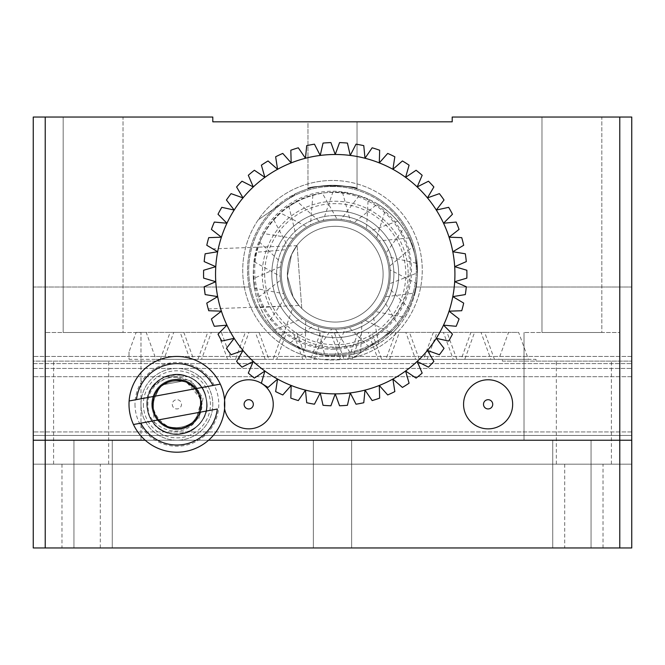 <?xml version="1.0" encoding="UTF-8"?>
<svg xmlns="http://www.w3.org/2000/svg" width="665" height="665" viewBox="0 0 665 665"><rect width="100%" height="100%" fill="white"/><g stroke="black" fill="none" stroke-linecap="round" stroke-linejoin="round"><path stroke-width="0.5" stroke-dasharray="3.33 2.49" d="M335.235 220.323A53.865 53.865 0 0 0 288.585 301.12A53.865 53.865 0 0 0 381.885 301.12A53.865 53.865 0 0 0 335.235 220.323A53.865 53.865 0 0 1 389.1 274.188A53.865 53.865 0 0 1 335.235 328.053A53.865 53.865 0 0 1 281.37 274.188A53.865 53.865 0 0 1 335.235 220.323A53.865 53.865 0 0 1 381.885 301.12A53.865 53.865 0 0 1 288.585 301.12A53.865 53.865 0 0 1 335.235 220.323A53.865 53.865 0 0 0 288.585 301.12A53.865 53.865 0 0 0 381.885 301.12A53.865 53.865 0 0 0 335.235 220.323M276.582 274.188A58.653 58.653 0 0 1 364.561 223.39A58.653 58.653 0 0 1 364.561 324.977A58.653 58.653 0 0 1 276.582 274.188M335.235 215.535A58.653 58.653 0 0 0 284.437 303.514A58.653 58.653 0 0 0 386.033 303.514A58.653 58.653 0 0 0 335.235 215.535M272.966 209.608A84.987 84.987 0 0 0 368.701 347.147L353.913 357.438A89.775 89.775 0 0 0 332.5 180.481A89.775 89.775 0 0 0 258.818 321.544A89.775 89.775 0 0 0 353.913 357.438L392.034 330.904A84.987 84.987 0 0 0 296.299 193.365L258.178 219.899L296.299 193.365M392.034 330.904L368.701 347.147M332.5 349.258A79.002 79.002 0 0 0 400.92 230.755A79.002 79.002 0 0 0 264.08 230.755A79.002 79.002 0 0 0 332.5 349.258M332.5 354.046A83.79 83.79 0 0 1 258.228 231.462A83.79 83.79 0 0 1 416.29 270.256A83.79 83.79 0 0 1 332.5 354.046M332.5 180.481A89.775 89.775 0 0 0 254.753 315.144A89.775 89.775 0 0 0 410.247 315.144A89.775 89.775 0 0 0 332.5 180.481M332.5 186.466A83.79 83.79 0 0 1 405.068 312.151A83.79 83.79 0 0 1 259.932 312.151A83.79 83.79 0 0 1 332.5 186.466M332.5 348.061A77.805 77.805 0 0 0 399.881 231.353A77.805 77.805 0 0 0 265.119 231.353A77.805 77.805 0 0 0 332.5 348.061A77.805 77.805 0 0 0 399.881 231.353A77.805 77.805 0 0 0 265.119 231.353A77.805 77.805 0 0 0 332.5 348.061M335.235 210.747A63.441 63.441 0 0 0 280.298 305.908A63.441 63.441 0 0 0 390.18 305.908A63.441 63.441 0 0 0 335.235 210.747A63.441 63.441 0 0 0 280.298 305.908A63.441 63.441 0 0 0 390.18 305.908A63.441 63.441 0 0 0 335.235 210.747M389.1 274.188A53.865 53.865 0 0 1 308.302 320.838A53.865 53.865 0 0 1 308.302 227.538A53.865 53.865 0 0 1 389.1 274.188A53.865 53.865 0 0 0 308.302 227.538A53.865 53.865 0 0 0 308.302 320.838A53.865 53.865 0 0 0 389.1 274.188M397.737 221.054L369.69 231.196L366.515 228.826L368.161 199.051C344.138 189.126 320.48 189.949 297.188 201.512L319.391 221.412L323.223 220.414L332.849 192.193C358.851 191.986 380.48 201.611 397.737 221.054A82.028 82.028 0 0 1 403.555 228.785C388.709 207.438 368.36 195.344 342.517 192.476A82.028 82.028 0 0 0 332.849 192.193M359.092 195.701L340.979 219.392L337.022 219.118L322.317 193.183C296.74 197.821 277.28 211.295 263.938 233.623L293.373 238.361L296.058 235.443L288.901 206.499C310.663 192.268 334.063 188.669 359.092 195.701A82.028 82.028 0 0 1 368.161 199.051M312.874 195.261L310.439 224.986L306.972 226.89L280.572 213.024C261.561 230.755 252.476 252.617 253.323 278.602L280.655 266.673L281.337 262.775L259.658 242.293C270.281 218.561 288.012 202.883 312.874 195.261A82.028 82.028 0 0 1 322.317 193.183M273.756 219.882L287.779 246.2L285.884 249.683L256.183 252.284C249.774 277.48 253.955 300.779 268.718 322.184L285.26 297.38L283.722 293.731L254.412 288.219C250.514 262.509 256.964 239.732 273.756 219.882A82.028 82.028 0 0 1 280.572 213.024M254.155 261.744L280.181 276.299L280.472 280.248L256.89 298.502C265.127 323.157 281.237 340.505 305.227 350.53L305.725 320.713L302.459 318.477L274.828 329.682C257.654 310.164 250.755 287.521 254.155 261.744A82.028 82.028 0 0 1 256.183 252.284M260.298 307.554L290.065 305.734L292.442 308.893L282.475 336.997C302.733 353.29 325.659 359.166 351.27 354.636L335.567 329.283L331.611 329.167L314.429 353.531C289.416 346.399 271.378 331.07 260.298 307.554A82.028 82.028 0 0 1 256.89 298.502M290.239 342.774L314.287 325.143L318.003 326.515L324.811 355.551C350.654 358.31 373.132 350.854 392.217 333.198L365.301 320.355L361.91 322.4L360.63 352.184C335.734 359.707 312.267 356.565 290.239 342.774A82.028 82.028 0 0 1 282.475 336.997M334.462 356.216L345.16 328.385L349.034 327.529L370.455 348.269C393.688 336.615 408.559 318.194 415.076 293.024L385.492 296.773L383.738 300.322L398.767 326.074C381.893 345.858 360.455 355.908 334.462 356.216A82.028 82.028 0 0 1 324.811 355.551M378.925 343.614L372.89 314.412L375.683 311.602L404.919 317.471C418.16 295.102 420.721 271.569 412.583 246.865L389.723 266.017L390.172 269.948L416.739 283.49C413.231 309.258 400.629 329.3 378.925 343.614A82.028 82.028 0 0 1 370.455 348.269M409.524 308.967L388.659 287.671L389.49 283.797L417.254 272.924C416.307 246.948 405.733 225.768 385.534 209.384L376.656 237.854L379.158 240.921L408.825 237.954C419.815 261.52 420.047 285.194 409.524 308.967A82.028 82.028 0 0 1 404.919 317.471M342.517 192.476L350.438 221.229L354.204 222.459L377.554 203.914C399.54 217.804 412.533 237.596 416.539 263.282A82.028 82.028 0 0 1 417.254 272.924M416.539 263.282L387.471 256.648L386.074 252.941L403.555 228.785M383.115 274.188A47.88 47.88 0 0 1 311.295 315.651A47.88 47.88 0 0 1 311.295 232.717A47.88 47.88 0 0 1 383.115 274.188A47.88 47.88 0 0 1 301.777 308.435A47.88 47.88 0 0 1 350.488 228.802A47.88 47.88 0 0 1 383.115 274.188A47.88 47.88 0 0 1 311.295 315.651A47.88 47.88 0 0 1 311.295 232.717A47.88 47.88 0 0 1 383.115 274.188A47.88 47.88 0 0 0 311.295 232.717A47.88 47.88 0 0 0 311.295 315.651A47.88 47.88 0 0 0 383.115 274.188M350.438 221.229C367.122 226.399 379 236.973 386.074 252.941M369.69 231.196C355.841 220.564 340.347 216.973 323.223 220.414M385.534 209.384A82.028 82.028 0 0 0 377.554 203.914M412.583 246.865A82.028 82.028 0 0 0 408.825 237.954M415.076 293.024A82.028 82.028 0 0 0 416.739 283.49M392.217 333.198A82.028 82.028 0 0 0 398.767 326.074M351.27 354.636A82.028 82.028 0 0 0 360.63 352.184M305.227 350.53A82.028 82.028 0 0 0 314.429 353.531M268.718 322.184A82.028 82.028 0 0 0 274.828 329.682M253.323 278.602A82.028 82.028 0 0 0 254.412 288.219M263.938 233.623A82.028 82.028 0 0 0 259.658 242.293M297.188 201.512A82.028 82.028 0 0 0 288.901 206.499M301.777 308.435L297.072 245.269L301.777 308.435M354.204 222.459C370.472 228.818 381.56 240.215 387.471 256.648M366.515 228.826C351.935 219.226 336.224 216.748 319.391 221.412M376.656 237.854C387.886 251.229 392.167 266.54 389.49 283.797M340.979 219.392C323.581 217.937 308.602 223.29 296.058 235.443M379.158 240.921C389.407 255.069 392.566 270.655 388.659 287.671M337.022 219.118C319.566 218.918 305.019 225.335 293.373 238.361M389.723 266.017C391.943 283.34 387.263 298.535 375.683 311.602M310.439 224.986C295.019 233.174 285.318 245.767 281.337 262.775M390.172 269.948C391.136 287.388 385.376 302.209 372.89 314.412M306.972 226.89C292.176 236.166 283.398 249.425 280.655 266.673M385.492 296.773C377.994 312.542 365.841 322.799 349.034 327.529M287.779 246.2C279.225 261.428 277.879 277.263 283.722 293.731M383.738 300.322C375.127 315.518 362.267 324.869 345.16 328.385M285.884 249.683C278.452 265.485 278.244 281.378 285.26 297.38M365.301 320.355C350.472 329.574 334.703 331.627 318.003 326.515M280.181 276.299C281.22 293.731 288.643 307.787 302.459 318.477M361.91 322.4C346.448 330.522 330.572 331.436 314.287 325.143M280.472 280.248C282.766 297.563 291.179 311.054 305.725 320.713M335.567 329.283C318.103 329.017 303.73 322.217 292.442 308.893M290.065 305.734C300.364 319.832 314.213 327.646 331.611 329.167M631.75 464.17L33.25 464.17L33.25 361.12L160.307 361.12L33.25 361.12L33.25 464.17L631.75 464.17L631.75 361.12L631.75 464.17L631.75 368.41L631.75 464.17L33.25 464.17L33.25 368.41L33.25 547.96L631.75 547.96L631.75 376.706L631.75 440.23L33.25 440.23L33.25 368.41L33.25 464.17L631.75 464.17M160.307 359.324L170.107 332.392L180.198 332.392L189.999 359.324L197.912 359.324L207.713 332.392L217.804 332.392L227.605 359.324L235.518 359.324L245.319 332.392L255.41 332.392L265.21 359.324L273.115 359.324L282.924 332.392L293.007 332.392L302.816 359.324L310.721 359.324L320.53 332.392L330.613 332.392L340.422 359.324L348.327 359.324L358.136 332.392L368.219 332.392L378.019 359.324L385.933 359.324L395.733 332.392L405.825 332.392L415.625 359.324L423.538 359.324L433.339 332.392L443.43 332.392L453.231 359.324L461.144 359.324L470.945 332.392L481.036 332.392L490.837 359.324L498.75 359.324L508.55 332.392L518.642 332.392L528.442 359.324L535.99 359.324L535.99 361.12L631.75 361.12L502.374 361.12L502.374 359.324L494.461 359.324L484.66 332.392L474.569 332.392L464.769 359.324L456.855 359.324L447.055 332.392L436.963 332.392L427.163 359.324L419.249 359.324L409.449 332.392L399.357 332.392L389.557 359.324L381.644 359.324L371.843 332.392L361.752 332.392L351.951 359.324L344.038 359.324L334.237 332.392L324.146 332.392L314.346 359.324L306.432 359.324L296.632 332.392L286.549 332.392L276.74 359.324L268.835 359.324L259.026 332.392L248.943 332.392L239.134 359.324L231.229 359.324L221.42 332.392L211.337 332.392L201.528 359.324L193.623 359.324L183.823 332.392L173.731 332.392L163.931 359.324L156.017 359.324L146.217 332.392L136.125 332.392L129.01 351.943L129.01 359.324L160.307 359.324L160.307 361.12M583.87 464.17L556.339 464.17L583.87 464.17M81.13 464.17L108.661 464.17L81.13 464.17M502.374 361.12L535.99 361.12L535.99 359.324L502.374 359.324M583.87 361.12L611.401 361.12L583.87 361.12M81.13 361.12L108.661 361.12L81.13 361.12M129.01 351.943L129.01 359.324M494.461 359.324L528.442 359.324M170.107 332.392L136.125 332.392M484.66 332.392L518.642 332.392M180.198 332.392L146.217 332.392M474.569 332.392L508.55 332.392M189.999 359.324L156.017 359.324M464.769 359.324L498.75 359.324M197.912 359.324L163.931 359.324M456.855 359.324L490.837 359.324M207.713 332.392L173.731 332.392M447.055 332.392L481.036 332.392M217.804 332.392L183.823 332.392M436.963 332.392L470.945 332.392M227.605 359.324L193.623 359.324M427.163 359.324L461.144 359.324M235.518 359.324L201.528 359.324M419.249 359.324L453.231 359.324M245.319 332.392L211.337 332.392M409.449 332.392L443.43 332.392M255.41 332.392L221.42 332.392M399.357 332.392L433.339 332.392M265.21 359.324L231.229 359.324M389.557 359.324L423.538 359.324M273.115 359.324L239.134 359.324M381.644 359.324L415.625 359.324M282.924 332.392L248.943 332.392M371.843 332.392L405.825 332.392M293.007 332.392L259.026 332.392M361.752 332.392L395.733 332.392M302.816 359.324L268.835 359.324M351.951 359.324L385.933 359.324M310.721 359.324L276.74 359.324M344.038 359.324L378.019 359.324M320.53 332.392L286.549 332.392M334.237 332.392L368.219 332.392M330.613 332.392L296.632 332.392M324.146 332.392L358.136 332.392M340.422 359.324L306.432 359.324M314.346 359.324L348.327 359.324M564.718 547.96L603.022 547.96L564.718 547.96L564.718 464.17L603.022 464.17L564.718 464.17M61.978 547.96L100.282 547.96L61.978 547.96L61.978 464.17L100.282 464.17L61.978 464.17M351.652 547.96L313.348 547.96L351.652 547.96L313.348 547.96L351.652 547.96L351.652 440.23L313.348 440.23L351.652 440.23L313.348 440.23L351.652 440.23L351.652 547.96M591.052 547.96L552.748 547.96L591.052 547.96L552.748 547.96L591.052 547.96L591.052 440.23L552.748 440.23L591.052 440.23L552.748 440.23L591.052 440.23L591.052 547.96M112.252 547.96L73.948 547.96L112.252 547.96L73.948 547.96L112.252 547.96L112.252 440.23L73.948 440.23L112.252 440.23L73.948 440.23L112.252 440.23L112.252 547.96M619.78 547.96L619.78 440.23L45.22 440.23L45.22 547.96M631.75 376.706L631.75 368.41L631.75 376.706L33.25 376.706L631.75 376.706M145.219 440.23L208.561 440.23L145.219 440.23M45.22 117.04L33.25 117.04L33.25 440.23L631.75 440.23L619.78 440.23L631.75 440.23L631.75 287.014L631.75 440.23L33.25 440.23L619.78 440.23L619.78 117.04L452.2 117.04L452.2 121.828L212.8 121.828L212.8 117.04L45.22 117.04L45.22 440.23L33.25 440.23L631.75 440.23L631.75 117.04L619.78 117.04M33.25 368.41L631.75 368.41L33.25 368.41M195.734 420.962L201.611 399.748L185.294 380.629L160.573 385.201L151.753 404.32L152.169 408.892L153.349 408.667C149.326 391.411 168.486 375.068 184.895 381.76C214.487 390.696 197.505 438.584 168.885 426.88C139.293 417.944 156.275 370.056 184.895 381.76C214.487 390.696 197.505 438.584 168.885 426.88C139.293 417.944 156.275 370.056 184.895 381.76C214.487 390.696 197.505 438.584 168.885 426.88C139.293 417.944 156.275 370.056 184.895 381.76C201.844 386.905 206.424 411.66 192.426 422.533C179.492 434.644 155.76 426.223 153.349 408.667C146.292 378.568 196.258 369.333 200.431 399.973C207.488 430.072 157.522 439.307 153.349 408.667C146.292 378.568 196.258 369.333 200.431 399.973C207.488 430.072 157.522 439.307 153.349 408.667C146.292 378.568 196.258 369.333 200.431 399.973C207.488 430.072 157.522 439.307 153.349 408.667C146.292 378.568 196.258 369.333 200.431 399.973C204.454 417.229 185.294 433.572 168.885 426.88C139.293 417.944 156.275 370.056 184.895 381.76C214.487 390.696 197.505 438.584 168.885 426.88C139.293 417.944 156.275 370.056 184.895 381.76C214.487 390.696 197.505 438.584 168.885 426.88C151.936 421.735 147.356 396.98 161.354 386.107C183.897 364.952 216.873 403.605 192.426 422.533C169.883 443.688 136.907 405.035 161.354 386.107C174.288 373.996 198.02 382.417 200.431 399.973C207.488 430.072 157.522 439.307 153.349 408.667C146.292 378.568 196.258 369.333 200.431 399.973C207.488 430.072 157.522 439.307 153.349 408.667C146.292 378.568 196.258 369.333 200.431 399.973C207.488 430.072 157.522 439.307 153.349 408.667C146.292 378.568 196.258 369.333 200.431 399.973C207.389 429.44 158.777 439.515 153.532 409.565L154.122 423.746C171.986 447.321 213.332 427.537 206.316 398.884C203.299 376.939 173.64 366.415 157.464 381.552C149.143 389.191 145.81 398.593 147.464 409.756C150.481 431.701 180.14 442.225 196.316 427.088C204.637 419.449 207.97 410.047 206.316 398.884C203.299 376.939 173.64 366.415 157.464 381.552C149.143 389.191 145.81 398.593 147.464 409.756C150.481 431.701 180.14 442.225 196.316 427.088C213.806 413.497 208.087 382.55 186.89 376.116C176.125 372.724 166.317 374.536 157.464 381.552C139.974 395.143 145.693 426.09 166.89 432.524C187.397 440.878 211.337 420.455 206.316 398.884C203.299 376.939 173.64 366.415 157.464 381.552C149.143 389.191 145.81 398.593 147.464 409.756C150.481 431.701 180.14 442.225 196.316 427.088C213.806 413.497 208.087 382.55 186.89 376.116C176.125 372.724 166.317 374.536 157.464 381.552C139.974 395.143 145.693 426.09 166.89 432.524C187.397 440.878 211.337 420.455 206.316 398.884C203.864 387.861 197.397 380.272 186.89 376.116C166.383 367.762 142.443 388.185 147.464 409.756C150.481 431.701 180.14 442.225 196.316 427.088C204.637 419.449 207.97 410.047 206.316 398.884C203.864 387.861 197.397 380.272 186.89 376.116C166.383 367.762 142.443 388.185 147.464 409.756C150.481 431.701 180.14 442.225 196.316 427.088C204.637 419.449 207.97 410.047 206.316 398.884C203.864 387.861 197.397 380.272 186.89 376.116C166.383 367.762 142.443 388.185 147.464 409.756C150.481 431.701 180.14 442.225 196.316 427.088C204.637 419.449 207.97 410.047 206.316 398.884C203.299 376.939 173.64 366.415 157.464 381.552C139.974 395.143 145.693 426.09 166.89 432.524C177.655 435.916 187.464 434.104 196.316 427.088C213.806 413.497 208.087 382.55 186.89 376.116C166.383 367.762 142.443 388.185 147.464 409.756C150.481 431.701 180.14 442.225 196.316 427.088C204.637 419.449 207.97 410.047 206.316 398.884C203.299 376.939 173.64 366.415 157.464 381.552C149.143 389.191 145.81 398.593 147.464 409.756C150.481 431.701 180.14 442.225 196.316 427.088C213.806 413.497 208.087 382.55 186.89 376.116C176.125 372.724 166.317 374.536 157.464 381.552C139.974 395.143 145.693 426.09 166.89 432.524C187.397 440.878 211.337 420.455 206.316 398.884C203.864 387.861 197.397 380.272 186.89 376.116C166.383 367.762 142.443 388.185 147.464 409.756C149.916 420.779 156.383 428.368 166.89 432.524C187.397 440.878 211.337 420.455 206.316 398.884C201.811 364.146 145.261 368.817 146.965 404.287C146.782 428.418 181.404 441.352 195.734 420.962A25.137 25.137 0 0 1 151.753 404.32A25.137 25.137 0 0 1 199.209 392.766C190.523 369.856 154.43 373.314 148.079 396.215A29.925 29.925 0 0 0 146.965 404.287M148.079 396.215C154.721 366.216 202.493 368.626 206.316 398.884C211.337 420.455 187.397 440.878 166.89 432.524C156.383 428.368 149.916 420.779 147.464 409.756C142.443 388.185 166.383 367.762 186.89 376.116C208.087 382.55 213.806 413.497 196.316 427.088C187.464 434.104 177.655 435.916 166.89 432.524C145.693 426.09 139.974 395.143 157.464 381.552C166.317 374.536 176.125 372.724 186.89 376.116C208.087 382.55 213.806 413.497 196.316 427.088C180.14 442.225 150.481 431.701 147.464 409.756C142.443 388.185 166.383 367.762 186.89 376.116C197.397 380.272 203.864 387.861 206.316 398.884C211.337 420.455 187.397 440.878 166.89 432.524C156.383 428.368 149.916 420.779 147.464 409.756C142.443 388.185 166.383 367.762 186.89 376.116C208.087 382.55 213.806 413.497 196.316 427.088C180.14 442.225 150.481 431.701 147.464 409.756C145.81 398.593 149.143 389.191 157.464 381.552C173.64 366.415 203.299 376.939 206.316 398.884C207.97 410.047 204.637 419.449 196.316 427.088C180.14 442.225 150.481 431.701 147.464 409.756C145.81 398.593 149.143 389.191 157.464 381.552C173.64 366.415 203.299 376.939 206.316 398.884C207.97 410.047 204.637 419.449 196.316 427.088C180.14 442.225 150.481 431.701 147.464 409.756C142.443 388.185 166.383 367.762 186.89 376.116C208.087 382.55 213.806 413.497 196.316 427.088C187.464 434.104 177.655 435.916 166.89 432.524C145.693 426.09 139.974 395.143 157.464 381.552C166.317 374.536 176.125 372.724 186.89 376.116C197.397 380.272 203.864 387.861 206.316 398.884C211.337 420.455 187.397 440.878 166.89 432.524C145.693 426.09 139.974 395.143 157.464 381.552C166.317 374.536 176.125 372.724 186.89 376.116C208.087 382.55 213.806 413.497 196.316 427.088C180.14 442.225 150.481 431.701 147.464 409.756C145.81 398.593 149.143 389.191 157.464 381.552C173.64 366.415 203.299 376.939 206.316 398.884C207.97 410.047 204.637 419.449 196.316 427.088C180.14 442.225 150.481 431.701 147.464 409.756C142.443 388.185 166.383 367.762 186.89 376.116C208.087 382.55 213.806 413.497 196.316 427.088C187.464 434.104 177.655 435.916 166.89 432.524C145.693 426.09 139.974 395.143 157.464 381.552C173.64 366.415 203.299 376.939 206.316 398.884C207.97 410.047 204.637 419.449 196.316 427.088C180.14 442.225 150.481 431.701 147.464 409.756C145.81 398.593 149.143 389.191 157.464 381.552C173.64 366.415 203.299 376.939 206.316 398.884C214.271 431.718 162.676 448.742 149.766 416.972C144.006 396.332 151.337 382.857 171.753 376.54L191.811 381.145L203.049 398.31L198.877 418.385L181.495 429.257C166.907 430.155 157.588 423.597 153.532 409.565A23.94 23.94 0 0 0 193.108 421.926A23.94 23.94 0 0 0 184.03 381.469A23.94 23.94 0 0 0 153.532 409.565M154.122 423.746A29.925 29.925 0 0 1 149.766 416.972M153.349 408.667L152.169 408.892L151.753 404.32L160.573 385.201L185.294 380.629L199.209 392.766M151.753 404.32A25.137 25.137 0 0 1 189.458 382.55A25.137 25.137 0 0 1 189.458 426.09A25.137 25.137 0 0 1 151.753 404.32M143.374 404.32A33.516 33.516 0 0 0 193.648 433.347A33.516 33.516 0 0 0 193.648 375.293A33.516 33.516 0 0 0 143.374 404.32M140.98 404.32A35.91 35.91 0 0 1 174.704 368.476A35.91 35.91 0 0 1 212.534 399.956A35.91 35.91 0 0 1 183.415 439.632A35.91 35.91 0 0 1 140.98 404.32A35.91 35.91 0 0 1 194.845 373.223A35.91 35.91 0 0 1 194.845 435.417A35.91 35.91 0 0 1 140.98 404.32M134.995 404.32A41.895 41.895 0 0 0 197.838 440.604A41.895 41.895 0 0 0 197.838 368.036A41.895 41.895 0 0 0 134.995 404.32M129.01 404.32A47.88 47.88 0 0 1 173.972 356.531A47.88 47.88 0 0 1 224.413 398.501A47.88 47.88 0 0 1 185.593 451.402A47.88 47.88 0 0 1 129.01 404.32M220.298 384.121L129.126 400.978M133.482 424.519L217.314 409.025M123.025 117.04L63.175 117.04L123.025 117.04L63.175 117.04L123.025 117.04L123.025 332.5L63.175 332.5L123.025 332.5L63.175 332.5L123.025 332.5L123.025 117.04M307.962 121.828L357.038 121.828L307.962 121.828L357.038 121.828L307.962 121.828L307.962 188.885C309.4 187.663 317.579 186.458 332.5 185.269C347.413 186.449 355.592 187.663 357.038 188.885C358.585 184.945 306.432 184.936 307.962 188.885L307.962 121.828M601.825 117.04L541.975 117.04L601.825 117.04L541.975 117.04L601.825 117.04L601.825 332.5L541.975 332.5L601.825 332.5L541.975 332.5L601.825 332.5L601.825 117.04M619.78 440.23L524.02 440.23L619.78 440.23L524.02 440.23L619.78 440.23L619.78 332.5L524.02 332.5L619.78 332.5L524.02 332.5L619.78 332.5L619.78 440.23M140.98 440.23L45.22 440.23L140.98 440.23L45.22 440.23L140.98 440.23L140.98 332.5L45.22 332.5L140.98 332.5L45.22 332.5L140.98 332.5L140.98 440.23M332.5 355.243A84.987 84.987 0 0 0 406.099 227.763A84.987 84.987 0 0 0 258.901 227.763A84.987 84.987 0 0 0 332.5 355.243A84.987 84.987 0 0 0 415.816 287.014A84.987 84.987 0 0 1 332.5 355.243A84.987 84.987 0 0 0 406.099 227.763A84.987 84.987 0 0 0 258.901 227.763A84.987 84.987 0 0 0 332.5 355.243A84.987 84.987 0 0 1 249.184 287.014A84.987 84.987 0 0 0 332.5 355.243M224.571 399.923A24.539 24.539 0 0 0 224.571 408.717M152.352 404.32A24.539 24.539 0 0 0 189.159 425.575A24.539 24.539 0 0 0 189.159 383.065A24.539 24.539 0 0 0 152.352 404.32A24.539 24.539 0 0 0 189.159 425.575A24.539 24.539 0 0 0 189.159 383.065A24.539 24.539 0 0 0 152.352 404.32M33.25 440.23L33.25 356.44L33.25 440.23M33.25 435.442L33.25 363.622L33.25 435.442L631.75 435.442L33.25 435.442M33.25 287.014L33.25 363.622L33.25 287.014L249.184 287.014L33.25 287.014M332.5 185.269C347.413 186.449 355.592 187.663 357.038 188.885C358.585 184.945 306.432 184.936 307.962 188.885C309.4 187.663 317.579 186.458 332.5 185.269M224.172 404.32A24.539 24.539 0 0 0 260.979 425.575A24.539 24.539 0 0 0 260.979 383.065A24.539 24.539 0 0 0 224.172 404.32M463.571 404.32A24.539 24.539 0 0 0 500.379 425.575A24.539 24.539 0 0 0 500.379 383.065A24.539 24.539 0 0 0 463.571 404.32M631.75 356.44L33.25 356.44L631.75 356.44M631.75 431.934L33.25 431.934L631.75 431.934M33.25 363.622L631.75 363.622L33.25 363.622M415.816 287.014L631.75 287.014L415.816 287.014M172.277 404.32A4.613 4.613 0 0 0 179.201 408.318A4.613 4.613 0 0 0 179.201 400.322A4.613 4.613 0 0 0 172.277 404.32M448.667 207.33L436.298 210.049L444.029 200.015A131.67 131.67 0 0 0 439.39 193.64L427.462 197.887L433.871 186.965A131.67 131.67 0 0 0 428.476 181.221L417.179 186.931L422.167 175.286A131.67 131.67 0 0 0 416.091 170.265L405.592 177.347L409.083 165.178A131.67 131.67 0 0 0 402.425 160.955L392.899 169.292L394.835 156.782A131.67 131.67 0 0 0 387.703 153.424L379.299 162.892L379.657 150.232A131.67 131.67 0 0 0 372.159 147.796L365.002 158.245L363.772 145.643A131.67 131.67 0 0 0 356.024 144.164L350.239 155.427L347.429 143.083A131.67 131.67 0 0 0 339.566 142.584L335.235 154.488L330.904 142.584A131.67 131.67 0 0 0 323.04 143.083L320.231 155.427L314.445 144.164A131.67 131.67 0 0 0 306.706 145.643L305.468 158.245L298.311 147.796A131.67 131.67 0 0 0 290.821 150.232L291.17 162.892L282.766 153.424A131.67 131.67 0 0 0 275.634 156.782L277.571 169.292L268.045 160.955A131.67 131.67 0 0 0 261.387 165.178L264.878 177.347L254.379 170.265A131.67 131.67 0 0 0 248.303 175.286L253.299 186.931L241.994 181.221A131.67 131.67 0 0 0 236.599 186.965L243.008 197.887L231.079 193.64A131.67 131.67 0 0 0 226.441 200.015L234.171 210.049L221.802 207.33A131.67 131.67 0 0 0 218.004 214.238L226.931 223.224L214.321 222.068A131.67 131.67 0 0 0 211.412 229.4L221.395 237.197L208.735 237.638A131.67 131.67 0 0 0 206.782 245.269L217.654 251.752L205.153 253.781A131.67 131.67 0 0 0 204.172 261.603L215.768 266.673L203.623 270.248A131.67 131.67 0 0 0 203.623 278.128L215.768 281.702L204.172 286.773A131.67 131.67 0 0 0 205.153 294.587L217.654 296.615L206.782 303.099A131.67 131.67 0 0 0 208.735 310.73L221.395 311.178L211.412 318.967A131.67 131.67 0 0 0 214.321 326.299L226.931 325.152L218.004 334.138A131.67 131.67 0 0 0 221.802 341.045L234.171 338.327L226.441 348.36A131.67 131.67 0 0 0 231.079 354.736L243.008 350.488L236.599 361.411A131.67 131.67 0 0 0 241.994 367.155L253.299 361.444L248.303 373.082A131.67 131.67 0 0 0 254.379 378.102L264.878 371.028L261.387 383.198A131.67 131.67 0 0 0 268.045 387.421L277.571 379.083L275.634 391.594A131.67 131.67 0 0 0 282.766 394.952L291.17 385.484L290.821 398.135A131.67 131.67 0 0 0 298.311 400.571L305.468 390.122L306.706 402.724A131.67 131.67 0 0 0 314.445 404.204L320.231 392.94L323.04 405.293A131.67 131.67 0 0 0 330.904 405.783L335.235 393.888L339.566 405.783A131.67 131.67 0 0 0 347.429 405.293L350.239 392.94L356.024 404.204A131.67 131.67 0 0 0 363.772 402.724L365.002 390.122L372.159 400.571A131.67 131.67 0 0 0 379.657 398.135L379.299 385.484L387.703 394.952A131.67 131.67 0 0 0 394.835 391.594L392.899 379.083L402.425 387.421A131.67 131.67 0 0 0 409.083 383.198L405.592 371.028L416.091 378.102A131.67 131.67 0 0 0 422.167 373.082L417.179 361.444L428.476 367.155A131.67 131.67 0 0 0 433.871 361.411L427.462 350.488L439.39 354.736A131.67 131.67 0 0 0 444.029 348.36L436.298 338.327L448.667 341.045A131.67 131.67 0 0 0 452.466 334.138L443.547 325.152L456.157 326.299A131.67 131.67 0 0 0 459.058 318.967L449.075 311.178L461.734 310.73A131.67 131.67 0 0 0 463.688 303.099L452.815 296.615L465.317 294.587A131.67 131.67 0 0 0 466.306 286.773L454.702 281.702L466.847 278.128A131.67 131.67 0 0 0 466.847 270.248L454.702 266.673L466.306 261.603A131.67 131.67 0 0 0 465.317 253.781L452.815 251.752L463.688 245.269A131.67 131.67 0 0 0 461.734 237.638L449.075 237.197L459.058 229.4A131.67 131.67 0 0 0 456.157 222.068L443.547 223.224L452.466 214.238A131.67 131.67 0 0 0 448.667 207.33M443.547 223.224A119.7 119.7 0 0 0 217.654 296.615A119.7 119.7 0 0 0 454.702 281.702A119.7 119.7 0 0 0 443.547 223.224M204.172 261.603L205.153 253.781L204.172 261.603L215.768 266.673L203.623 270.248L203.565 274.312M204.172 286.773L215.768 281.702L203.623 278.128L203.565 273.913M204.645 290.996L205.153 294.587L217.654 296.615L206.782 303.099M408.185 274.188A72.951 72.951 0 0 1 298.76 337.363A72.951 72.951 0 0 1 298.76 211.013A72.951 72.951 0 0 1 408.185 274.188A72.951 72.951 0 0 0 335.235 201.237A72.951 72.951 0 0 0 262.284 274.188A72.951 72.951 0 0 0 335.235 347.138A72.951 72.951 0 0 0 408.185 274.188M296.748 245.701L291.536 254.62L287.388 275.95L293.14 297.006L299.017 305.509L293.14 297.006L287.388 276.058L291.536 254.629L296.748 245.701L212.842 248.885M217.654 251.752L205.153 253.781M264.678 274.188A70.556 70.556 0 0 0 370.513 335.285A70.556 70.556 0 0 0 370.513 213.083A70.556 70.556 0 0 0 264.678 274.188M611.401 464.17L611.401 361.12M556.339 464.17L556.339 361.12M108.661 464.17L108.661 361.12M53.599 464.17L53.599 361.12M603.022 547.96L603.022 464.17M100.282 547.96L100.282 464.17M313.348 440.23L313.348 547.96L313.348 440.23M552.748 440.23L552.748 547.96L552.748 440.23M73.948 440.23L73.948 547.96L73.948 440.23M63.175 117.04L63.175 332.5L63.175 117.04M357.038 188.885L357.038 121.828L357.038 188.885M541.975 117.04L541.975 332.5L541.975 117.04M524.02 332.5L524.02 440.23L524.02 332.5M45.22 332.5L45.22 440.23L45.22 332.5M208.236 308.951L299.017 305.509"/><path stroke-width="1" d="M45.22 117.04L45.22 440.23L33.25 440.23L33.25 117.04L212.8 117.04L212.8 121.828L452.2 121.828L452.2 117.04L631.75 117.04L631.75 547.96L45.22 547.96L45.22 440.23L145.219 440.23L33.25 440.23L33.25 547.96L45.22 547.96M619.78 117.04L619.78 440.23L631.75 440.23L208.561 440.23L619.78 440.23L619.78 547.96M129.01 404.32A47.88 47.88 0 0 1 220.298 384.121A47.88 47.88 0 0 1 185.593 451.402A47.88 47.88 0 0 1 129.01 404.32M129.126 400.978L136.466 399.615A40.698 40.698 0 0 1 212.966 385.476L220.298 384.121M140.814 423.164L217.314 409.025A40.698 40.698 0 0 1 140.814 423.164L133.482 424.519M212.966 385.476L136.466 399.615M224.571 408.717A24.539 24.539 0 0 0 262.234 424.794A24.539 24.539 0 0 0 262.234 383.846A24.539 24.539 0 0 0 224.571 399.923M463.571 404.32A24.539 24.539 0 0 0 500.379 425.575A24.539 24.539 0 0 0 500.379 383.065A24.539 24.539 0 0 0 463.571 404.32M244.097 404.32A4.613 4.613 0 0 0 251.021 408.318A4.613 4.613 0 0 0 251.021 400.322A4.613 4.613 0 0 0 244.097 404.32M483.497 404.32A4.613 4.613 0 0 0 490.421 408.318A4.613 4.613 0 0 0 490.421 400.322A4.613 4.613 0 0 0 483.497 404.32M436.298 210.049L448.667 207.33A131.67 131.67 0 0 1 452.466 214.238L443.547 223.224L456.157 222.068A131.67 131.67 0 0 1 459.058 229.4L449.075 237.197L461.734 237.638A131.67 131.67 0 0 1 463.688 245.269L452.815 251.752L465.317 253.781A131.67 131.67 0 0 1 466.306 261.603L454.702 266.673L466.847 270.248A131.67 131.67 0 0 1 466.847 278.128L454.702 281.702L466.306 286.773A131.67 131.67 0 0 1 465.317 294.587L452.815 296.615L463.688 303.099A131.67 131.67 0 0 1 461.734 310.73L449.075 311.178L459.058 318.967A131.67 131.67 0 0 1 456.157 326.299L443.547 325.152L452.466 334.138A131.67 131.67 0 0 1 448.667 341.045L436.298 338.327L444.029 348.36A131.67 131.67 0 0 1 439.39 354.736L427.462 350.488L433.871 361.411A131.67 131.67 0 0 1 428.476 367.155L417.179 361.444L422.167 373.082A131.67 131.67 0 0 1 416.091 378.102L405.592 371.028L409.083 383.198A131.67 131.67 0 0 1 402.425 387.421L392.899 379.083L394.835 391.594A131.67 131.67 0 0 1 387.703 394.952L379.299 385.484L379.657 398.135A131.67 131.67 0 0 1 372.159 400.571L365.002 390.122L363.772 402.724A131.67 131.67 0 0 1 356.024 404.204L350.239 392.94L347.429 405.293A131.67 131.67 0 0 1 339.566 405.783L335.235 393.888L330.904 405.783A131.67 131.67 0 0 1 323.04 405.293L320.231 392.94L314.445 404.204A131.67 131.67 0 0 1 306.706 402.724L305.468 390.122L298.311 400.571A131.67 131.67 0 0 1 290.821 398.135L291.17 385.484L282.766 394.952A131.67 131.67 0 0 1 275.634 391.594L277.571 379.083L268.045 387.421A131.67 131.67 0 0 1 261.387 383.198L264.878 371.028L254.379 378.102A131.67 131.67 0 0 1 248.303 373.082L253.299 361.444L241.994 367.155A131.67 131.67 0 0 1 236.599 361.411L243.008 350.488L231.079 354.736A131.67 131.67 0 0 1 226.441 348.36L234.171 338.327L221.802 341.045A131.67 131.67 0 0 1 218.004 334.138L226.931 325.152L214.321 326.299A131.67 131.67 0 0 1 211.412 318.967L221.395 311.178L208.735 310.73A131.67 131.67 0 0 1 206.782 303.099L217.654 296.615L205.153 294.587A131.67 131.67 0 0 1 204.172 286.773L215.768 281.702L203.623 278.128A131.67 131.67 0 0 1 203.623 270.248L215.768 266.673L204.172 261.603A131.67 131.67 0 0 1 205.153 253.781L217.654 251.752L206.782 245.269A131.67 131.67 0 0 1 208.735 237.638L221.395 237.197L211.412 229.4A131.67 131.67 0 0 1 214.321 222.068L226.931 223.224L218.004 214.238A131.67 131.67 0 0 1 221.802 207.33L234.171 210.049L226.441 200.015A131.67 131.67 0 0 1 231.079 193.64L243.008 197.887L236.599 186.965A131.67 131.67 0 0 1 241.994 181.221L253.299 186.931L248.303 175.286A131.67 131.67 0 0 1 254.379 170.265L264.878 177.347L261.387 165.178A131.67 131.67 0 0 1 268.045 160.955L277.571 169.292L275.634 156.782A131.67 131.67 0 0 1 282.766 153.424L291.17 162.892L290.821 150.232A131.67 131.67 0 0 1 298.311 147.796L305.468 158.245L306.706 145.643A131.67 131.67 0 0 1 314.445 144.164L320.231 155.427L323.04 143.083A131.67 131.67 0 0 1 330.904 142.584L335.235 154.488L339.566 142.584A131.67 131.67 0 0 1 347.429 143.083L350.239 155.427L356.024 144.164A131.67 131.67 0 0 1 363.772 145.643L365.002 158.245L372.159 147.796A131.67 131.67 0 0 1 379.657 150.232L379.299 162.892L387.703 153.424A131.67 131.67 0 0 1 394.835 156.782L392.899 169.292L402.425 160.955A131.67 131.67 0 0 1 409.083 165.178L405.592 177.347L416.091 170.265A131.67 131.67 0 0 1 422.167 175.286L417.179 186.931L428.476 181.221A131.67 131.67 0 0 1 433.871 186.965L427.462 197.887L439.39 193.64A131.67 131.67 0 0 1 444.029 200.015L436.298 210.049A119.7 119.7 0 0 1 253.299 361.444A119.7 119.7 0 0 1 392.899 169.292A119.7 119.7 0 0 1 436.298 210.049M203.565 273.913L203.623 270.248L215.768 266.673L204.172 261.603M203.565 274.312L203.623 278.128L215.768 281.702L204.172 286.773L204.645 290.996M206.782 303.099C208.685 310.854 208.685 310.854 206.782 303.099C208.685 310.854 208.685 310.854 206.782 303.099L217.654 296.615L205.153 294.587L204.172 286.773M217.654 251.752C211.279 247.954 211.279 247.954 217.654 251.752C211.279 247.954 211.279 247.954 217.654 251.752L205.153 253.781"/></g></svg>
